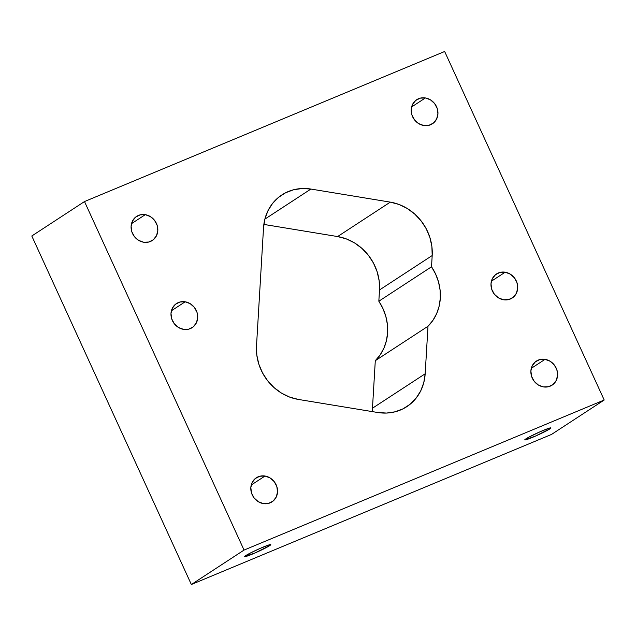 <?xml version="1.0" encoding="UTF-8"?>
<svg xmlns="http://www.w3.org/2000/svg" width="636" height="636" viewBox="0 0 636 636"><rect width="100%" height="100%" fill="white"/><g stroke="black" fill="none" stroke-linecap="round" stroke-linejoin="round"><path stroke-width="0.95" d="M185.163 301.798L171.394 310.789L185.163 301.798L179.996 302.005L175.48 304.278L172.324 308.277L170.997 313.381L171.696 318.827L174.328 323.772L178.478 327.468L183.526 329.361A14.374 12.927 -123.2 0 1 171.505 318.167A14.374 12.927 -123.2 0 1 176.482 303.547A14.374 12.927 -123.2 0 1 185.163 301.798L190.212 303.682L194.37 307.387L196.993 312.332L197.701 317.777L196.373 322.881L193.209 326.88L188.701 329.154L183.526 329.361A14.374 12.927 56.8 0 0 192.207 327.612A14.374 12.927 56.8 0 0 197.192 312.992A14.374 12.927 56.8 0 0 185.163 301.798M505.175 272.208L491.397 281.207L505.175 272.208L499.999 272.415L495.492 274.688L492.328 278.687L491 283.791L491.7 289.237L494.331 294.182L498.489 297.887L503.537 299.771A14.374 12.927 -123.2 0 1 491.509 288.577A14.374 12.927 -123.2 0 1 496.493 273.957A14.374 12.927 -123.2 0 1 505.175 272.208L510.215 274.1L514.373 277.797L517.004 282.75L517.704 288.188L516.376 293.299L513.212 297.29L508.705 299.564L503.537 299.771A14.374 12.927 56.8 0 0 512.211 298.022A14.374 12.927 56.8 0 0 517.195 283.402A14.374 12.927 56.8 0 0 505.175 272.208M265.005 476.03L251.236 485.03L265.005 476.03L259.83 476.237L255.322 478.51L252.158 482.509L250.83 487.613L251.538 493.059L254.161 498.004L258.319 501.709L263.368 503.601A14.374 12.927 -123.2 0 1 251.339 492.407A14.374 12.927 -123.2 0 1 256.324 477.779A14.374 12.927 -123.2 0 1 265.005 476.03L270.054 477.922L274.203 481.619L276.835 486.572L277.535 492.01L276.207 497.121L273.051 501.112L268.535 503.386L263.368 503.601A14.374 12.927 56.8 0 0 272.049 501.844A14.374 12.927 56.8 0 0 277.026 487.224A14.374 12.927 56.8 0 0 265.005 476.03M145.278 214.666L131.509 223.657L145.278 214.666L140.103 214.873L135.595 217.146L132.439 221.145L131.103 226.249L131.811 231.695L134.435 236.64L138.592 240.344L143.641 242.229A14.374 12.927 -123.2 0 1 131.612 231.035A14.374 12.927 -123.2 0 1 136.597 216.415A14.374 12.927 -123.2 0 1 145.278 214.666L150.327 216.558L154.484 220.255L157.108 225.2L157.815 230.645L156.48 235.749L153.324 239.748L148.816 242.022L143.641 242.229A14.374 12.927 56.8 0 0 152.322 240.48A14.374 12.927 56.8 0 0 157.307 225.86A14.374 12.927 56.8 0 0 145.278 214.666M425.397 97.944L411.627 106.943L425.397 97.944L420.221 98.159L415.713 100.432L412.557 104.423L411.222 109.535L411.929 114.973L414.561 119.926L418.711 123.623L423.759 125.515A14.374 12.927 -123.2 0 1 411.731 114.321A14.374 12.927 -123.2 0 1 416.715 99.693A14.374 12.927 -123.2 0 1 425.397 97.944L430.445 99.836L434.603 103.541L437.226 108.486L437.934 113.924L436.598 119.035L433.442 123.026L428.934 125.308L423.759 125.515A14.374 12.927 56.8 0 0 432.44 123.766A14.374 12.927 56.8 0 0 437.425 109.138A14.374 12.927 56.8 0 0 425.397 97.944M545.06 359.34L531.291 368.331L545.06 359.34L539.885 359.547L535.377 361.82L532.213 365.819L530.885 370.923L531.593 376.369L534.216 381.314L538.374 385.019L543.422 386.903A14.374 12.927 -123.2 0 1 531.394 375.709A14.374 12.927 -123.2 0 1 536.379 361.089A14.374 12.927 -123.2 0 1 545.06 359.34L550.108 361.232L554.258 364.929L556.89 369.874L557.589 375.32L556.262 380.423L553.105 384.422L548.59 386.696L543.422 386.903A14.374 12.927 56.8 0 0 552.104 385.154A14.374 12.927 56.8 0 0 557.08 370.534A14.374 12.927 56.8 0 0 545.06 359.34M549.806 428.91A14.374 1.034 -24.6 0 1 535.361 436.145A14.374 1.034 -24.6 0 1 524.764 439.881A14.374 1.034 -24.6 0 1 525.861 438.888A14.374 1.034 -24.6 0 1 540.306 431.661A14.374 1.034 -24.6 0 1 550.903 427.917A14.374 1.034 -24.6 0 1 549.806 428.91L535.011 436.296L524.764 439.826L528.786 437.194L540.656 431.51L548.852 428.274L550.712 427.845L549.806 428.91L549.432 428.1L549.806 428.91M269.688 545.632A14.374 1.034 -24.6 0 1 255.243 552.867A14.374 1.034 -24.6 0 1 244.645 556.603A14.374 1.034 -24.6 0 1 245.742 555.61A14.374 1.034 -24.6 0 1 260.188 548.375A14.374 1.034 -24.6 0 1 270.785 544.639A14.374 1.034 -24.6 0 1 269.688 545.632L254.893 553.018L244.645 556.54L250.679 552.859L260.537 548.224L269.895 544.662L270.785 544.694L269.688 545.632L269.314 544.813L269.688 545.632M604.2 400.012L244.049 550.076L191.349 584.508L551.499 434.444L604.2 400.012L244.049 550.076L84.501 201.556L31.8 235.988L191.349 584.508L551.499 434.444L604.2 400.012L444.651 51.492L604.2 400.012M244.049 550.076L191.349 584.508L31.8 235.988L84.501 201.556L444.651 51.492L84.501 201.556L244.049 550.076M372.473 408.217L375.296 360.692L380.193 354.832L383.945 348.075L386.442 340.618L387.602 332.692L387.396 324.535L385.829 316.41L382.944 308.555L378.833 301.218L379.501 289.968L379.175 280.842L377.148 271.779L373.499 263.137L368.363 255.243L361.94 248.406L354.475 242.873L346.262 238.874L337.605 236.56L263.845 224.421L337.605 236.56L390.305 202.129L310.893 189.059L302.132 188.518L293.601 189.759L285.636 192.748L278.536 197.359L272.566 203.433L267.971 210.715L264.918 218.943L263.527 227.783L256.499 346.032L256.825 355.158L258.852 364.221L262.501 372.863L267.637 380.757L274.06 387.594L281.525 393.127L289.738 397.126L298.395 399.44L377.808 412.51L386.569 413.058L395.091 411.81L403.065 408.821L410.164 404.21L416.127 398.136L420.73 390.854L423.783 382.634L425.174 373.785L427.996 326.26L432.893 320.401L436.646 313.643L439.142 306.186L440.303 298.26L440.096 290.103L438.53 281.979L435.644 274.124L431.526 266.786L432.194 255.537L431.876 246.41L429.849 237.347L426.2 228.706L421.064 220.811L414.64 213.974L407.175 208.441L398.963 204.442L390.305 202.129L310.893 189.059A48.042 43.216 56.8 0 0 281.883 194.91A48.042 43.216 56.8 0 0 263.527 227.783L256.499 346.032A48.042 43.216 56.8 0 0 298.395 399.44L377.808 412.51A48.042 43.216 56.8 0 0 406.817 406.658A48.042 43.216 56.8 0 0 425.174 373.785L427.996 326.26A48.042 43.216 56.8 0 0 431.526 266.786L378.833 301.218L379.501 289.968A48.042 43.216 56.8 0 0 337.605 236.56L390.305 202.129A48.042 43.216 56.8 0 1 432.194 255.537L379.501 289.968L432.194 255.537L431.526 266.786L378.833 301.218A48.042 43.216 56.8 0 1 375.296 360.692L427.996 326.26L375.296 360.692L372.473 408.217L425.174 373.785L372.473 408.217A48.042 43.216 56.8 0 1 372.155 411.579M310.893 189.059L264.87 219.134L310.893 189.059"/></g></svg>
